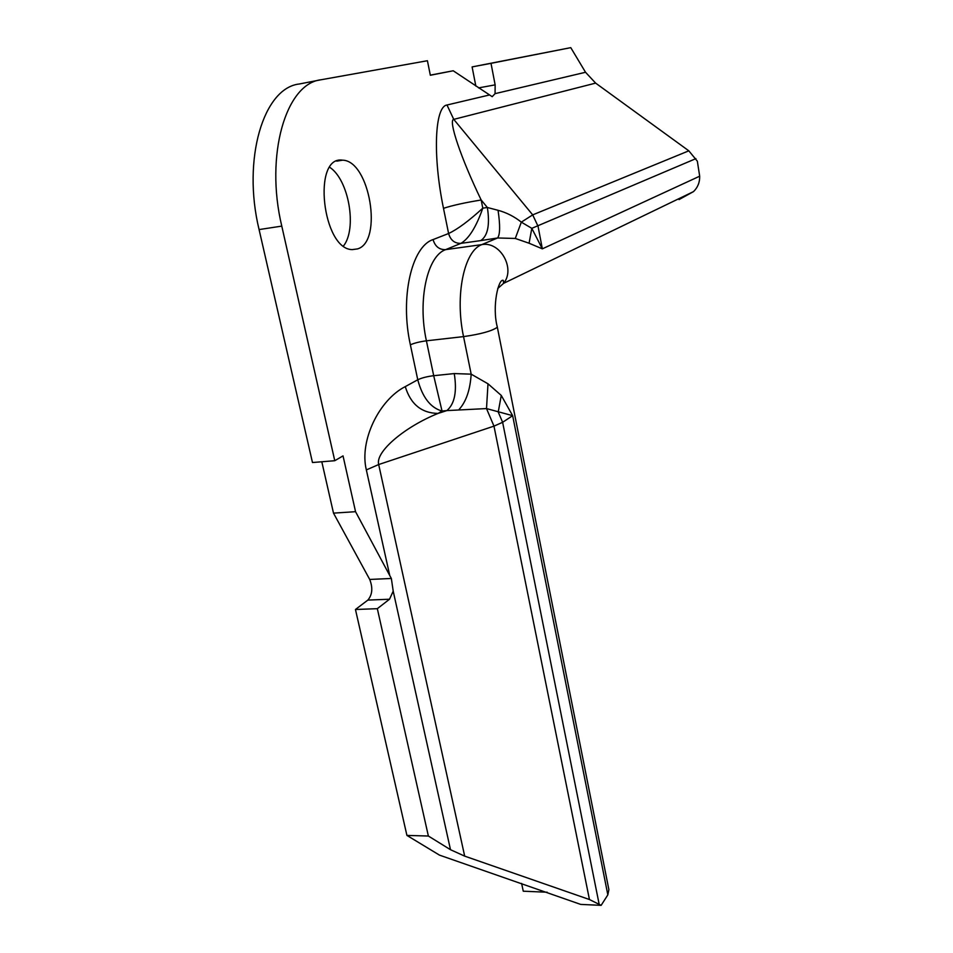 <?xml version="1.0" encoding="UTF-8"?>
<svg xmlns="http://www.w3.org/2000/svg" width="953" height="953" viewBox="0 0 953 953"><rect width="100%" height="100%" fill="white"/><g stroke="black" fill="none" stroke-linecap="round" stroke-linejoin="round"><path stroke-width="1.43" d="M329.774 167.335C348.869 179.819 357.28 228.684 343.521 245.922M497.073 325.902L497.347 327.248C491.986 331.036 480.717 334.158 463.539 336.612L426.408 340.817C419.737 341.71 414.388 343.032 410.374 344.807L417.759 379.77L405.275 386.608C379.282 399.784 359.15 440.62 366.345 469.912L389.753 575.541L391.349 578.471L393.208 591.158L389.515 599.234L367.858 600.092L355.457 609.491L406.919 835.412L439.464 855.115L580.711 904.409L601.14 905.35L607.835 894.867L608.872 889.661L607.252 881.465M367.858 600.092C372.373 594.72 372.992 587.834 369.716 579.448L333.502 513.131L321.804 461.764M259.085 229.578L312.477 462.527L334.765 460.716L281.778 226.111L259.085 229.578C241.967 159.151 263.528 87.89 299.218 84.007L320.077 79.957M430.315 75.132L453.223 70.772L492.189 96.682L495.06 93.656L495.143 84.865L491.009 63.339L472.104 66.913L570.776 47.65L585.535 72.273L595.637 83.114L688.816 150.824L697.346 161.2L699.681 176.198C699.824 182.333 697.763 187.467 693.486 191.624L679.048 199.57M475.845 86.092L472.104 66.913M357.554 248.9C383.237 241.633 369.776 160.509 342.532 160.175C311.905 155.268 322.4 249.817 352.36 249.603L357.554 248.9M389.753 575.541L355.552 511.69L333.502 513.131M281.778 226.111C264.779 155.16 285.9 83.519 321.03 79.766L427.421 60.73L430.339 75.263L453.223 70.772M355.552 511.69L343.032 455.891L334.765 460.716M487.996 383.797L486.506 408.575L512.654 415.675L501.266 395.424L487.996 383.797L471.175 374.16L454.259 373.576C457.118 391.576 454.652 403.917 446.874 410.588L486.506 408.575L493.976 426.134L589.442 899.525L464.683 856.128L450.495 849.707L428.373 836.031L377.328 608.681L355.457 609.491M428.373 836.031L406.919 835.412M377.328 608.681L389.515 599.234M521.613 883.419L523.257 891.198L547.213 892.234M589.442 899.525L601.14 905.35M491.009 63.339L570.776 47.65M529.082 243.229L542.34 248.84L531.81 228.339L521.327 222.144C514.275 216.534 506.519 212.59 498.05 210.291L487.364 207.492C490.021 224.777 487.817 235.808 480.765 240.597L497.573 237.976L515.287 238.453L529.082 243.229L531.81 228.339L695.916 158.627M464.683 856.128L378.686 464.54C375.053 451.817 404.846 426.777 438.07 413.423L442.037 411.041L446.874 410.588L438.07 413.423C421.548 413.149 410.624 404.215 405.275 386.608M699.681 176.198L542.34 248.84L538.052 226.29L532.703 214.878L521.327 222.144L515.287 238.453M489.092 95.062L446.993 105.009C434.58 106.51 432.698 156.602 443.49 208.326C452.699 205.336 465.267 202.56 481.182 199.999L487.364 207.492L482.79 208.171L481.182 199.999C461.073 158.46 447.958 119.768 453.759 119.375L595.637 83.114M501.266 395.424L498.228 412.065L502.624 422.298L599.103 903.992M498.05 210.291C500.289 225.432 500.134 234.664 497.573 237.976L481.825 244.611C464.123 250.77 454.7 295.454 463.539 336.612L471.175 374.16C470.174 389.896 466.148 401.654 459.12 409.421M454.259 373.576L433.698 375.696L442.037 411.041C430.565 407.824 422.477 397.401 417.759 379.77C421.738 377.888 427.039 376.518 433.698 375.696L426.408 340.817C417.426 300.124 427.313 255.845 445.623 249.638L460.942 243.36L480.765 240.597M482.79 208.171C476.321 226.754 469.031 238.488 460.942 243.36C454.7 243.539 450.578 240.251 448.601 233.509C457.511 229.316 468.912 220.87 482.79 208.171M410.374 344.807C399.831 297.658 411.636 246.434 433.067 239.584L448.601 233.509L443.49 208.326M393.208 591.158L450.495 849.707M366.345 469.912L378.686 464.54L493.976 426.134L502.624 422.298L512.654 415.675L607.835 894.867M433.067 239.584C435.104 246.458 439.285 249.805 445.623 249.638L481.825 244.611C500.242 241.026 515.787 268.794 503.565 283.363L497.716 288.521M585.535 72.273L495.06 93.656M446.993 105.009L453.759 119.375L532.703 214.878L688.816 150.824M495.143 84.865L478.525 87.902M391.349 578.471L369.716 579.448M693.486 191.624L503.565 283.363L503.315 280.42C498.764 277.871 491.677 305.806 497.347 327.248L608.884 889.661M342.532 160.175L336.743 161.152"/></g></svg>
